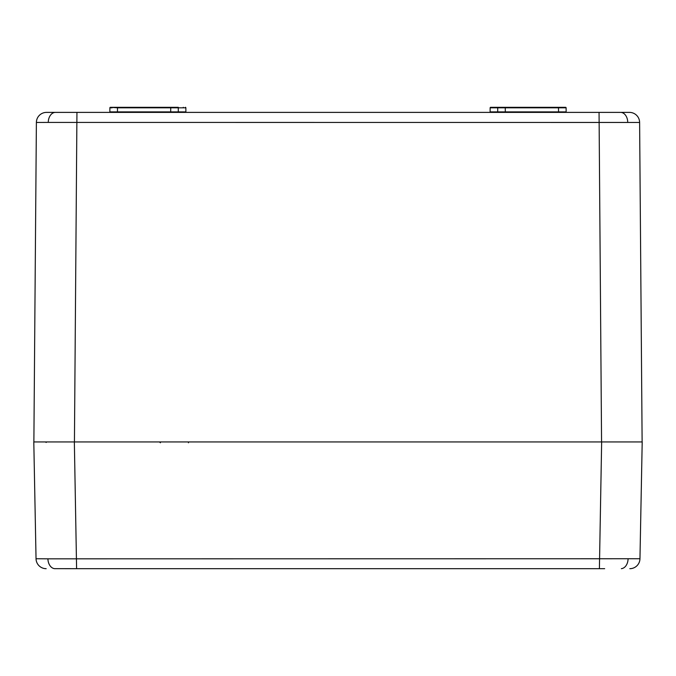 <?xml version="1.0" encoding="UTF-8"?>
<svg xmlns="http://www.w3.org/2000/svg" width="676" height="676" viewBox="0 0 676 676"><rect width="100%" height="100%" fill="white"/><g stroke="black" fill="none" stroke-linecap="round" stroke-linejoin="round"><path stroke-width="1.01" d="M54.646 568.668L76.599 568.685L54.646 568.668A10.14 7.174 -90 0 1 47.92 558.824L639.961 558.739L642.2 441.935L60.924 441.935M46.179 568.685A10.14 10.14 0 0 1 36.039 558.739L47.92 558.824M71.326 568.685L604.674 568.685M633.327 441.935L620.653 441.935M55.347 441.935L42.672 441.935M36.039 558.739L33.8 441.935L74.352 441.935L76.599 568.685M629.821 568.685A10.14 10.14 0 0 0 639.961 558.739A10.14 10.14 0 0 1 629.821 568.685M490.649 107.315L497.756 107.315L490.649 107.315A0.507 0.507 0 0 0 490.142 107.814L490.108 111.886A0.507 0.507 0 0 1 489.601 112.385M490.108 111.886L497.705 111.886L490.108 111.886L497.705 111.886L497.705 107.315L565.601 107.315L558.503 107.315L558.503 107.814L505.268 107.814L505.302 111.886A0.507 0.507 0 0 0 505.809 112.385L505.302 111.886L564.688 111.886M566.108 107.814A0.507 0.507 26.2 0 0 565.601 107.315A0.507 0.507 90 0 1 566.108 107.814L566.142 111.886L563.919 111.886L566.142 111.886L566.108 107.814L558.503 107.814L558.545 111.886L563.919 111.886L564.274 112.385M497.705 112.385L497.705 111.886L505.302 111.886L505.268 107.814L504.761 107.315A0.507 0.507 0 0 1 505.268 107.814L504.761 107.315M566.649 112.385A0.507 0.507 90 0 1 566.142 111.886M109.858 111.886L109.892 107.814A0.507 0.507 -90 0 1 110.399 107.315A0.507 0.507 90 0 0 109.892 107.814L109.858 111.886A0.507 0.507 153.8 0 1 109.351 112.385A0.507 0.507 90 0 0 109.858 111.886L170.698 111.886L170.191 112.385A0.507 0.507 0 0 0 170.698 111.886L185.892 111.886L183.669 111.886L184.024 112.385M170.191 112.385L170.698 111.886L170.732 107.814L117.497 107.814L117.455 111.886L112.081 111.886L117.455 111.886L117.455 112.385M112.478 107.315L117.497 107.315L117.497 107.814L110.399 107.315L171.239 107.315L170.732 107.814A0.507 0.507 0 0 1 171.239 107.315L178.253 107.315M185.892 111.886A0.507 0.507 0 0 0 186.399 112.385A0.507 0.507 0 0 1 185.892 111.886L185.858 107.814L178.253 107.814L183.635 107.814L178.295 107.814L178.295 107.315M55.44 112.385L76.946 112.385L55.44 112.385A10.14 7.174 90 0 0 48.266 122.415L36.386 122.449A10.14 10.14 0 0 1 46.526 112.385L55.44 112.385M74.436 441.935L76.946 112.385L629.474 112.385A10.14 10.14 0 0 1 639.614 122.449L48.266 122.415M615.075 441.935L601.648 441.935L599.401 568.685M639.614 122.449L642.124 441.935M33.876 441.935L36.386 122.449M171.239 107.315L170.732 107.814L178.295 107.814L178.295 112.385M185.858 107.814A0.507 0.507 0 0 0 185.351 107.315A0.507 0.507 0 0 1 185.858 107.814M505.809 112.385L505.302 111.886M621.354 568.668A10.14 7.174 -90 0 0 628.08 558.824M505.268 107.814L490.142 107.814M503.045 107.814L502.682 107.315M492.365 107.814L497.747 107.814L492.365 107.814L492.728 107.315M563.885 107.814L563.522 107.315M503.434 112.385L503.079 111.886M491.976 112.385L492.331 111.886M558.545 112.385L558.545 111.886M172.566 112.385L172.921 111.886M111.726 112.385L112.081 111.886M172.955 107.814L173.318 107.315M183.635 107.814L183.272 107.315M112.115 107.814L109.892 107.814M620.56 112.385A10.14 7.174 90 0 1 627.734 122.415M601.564 441.935L599.054 112.385M188.435 441.935L188.435 442.772M46.238 442.45L45.36 441.935M160.432 442.772L159.435 441.935"/></g></svg>
